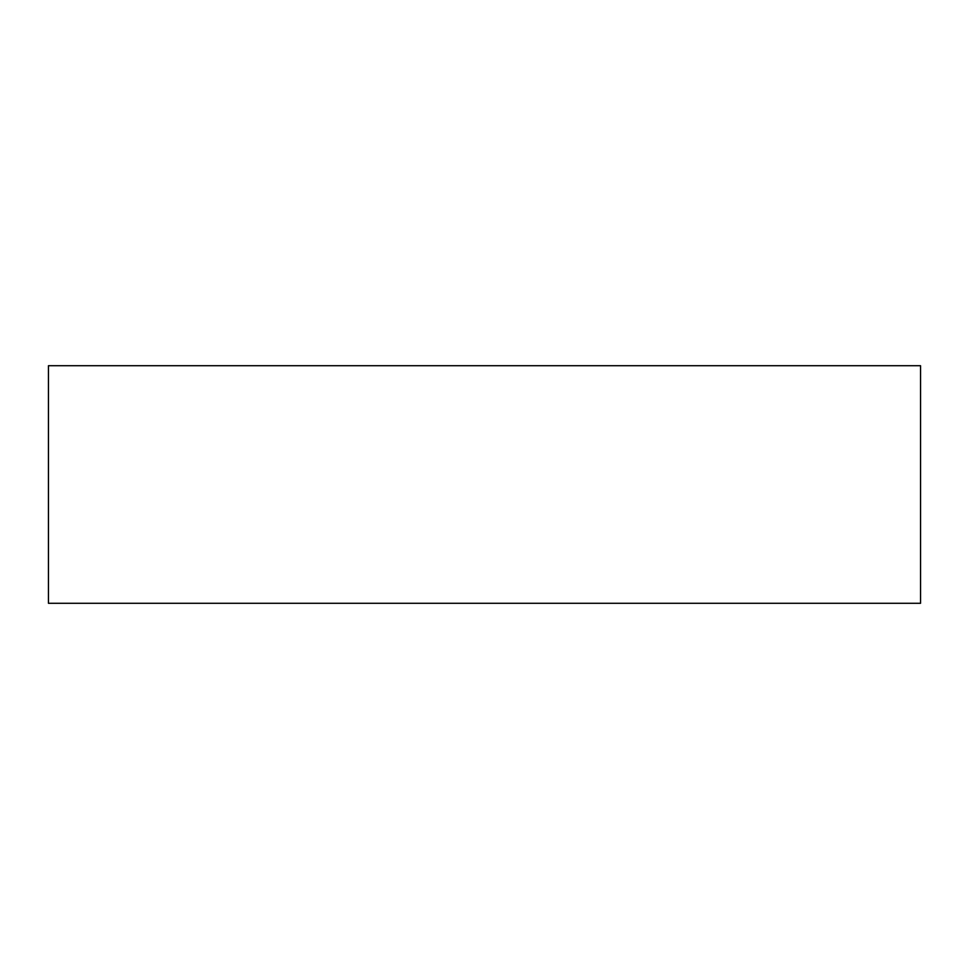 <?xml version="1.0" encoding="UTF-8"?>
<svg xmlns="http://www.w3.org/2000/svg" width="969" height="969" viewBox="0 0 969 969"><rect width="100%" height="100%" fill="white"/><g stroke="black" fill="none" stroke-linecap="round" stroke-linejoin="round"><path stroke-width="1.45" d="M484.5 365.713L48.45 365.713L48.45 603.287L920.55 603.287L920.55 365.713L484.5 365.713"/></g></svg>

